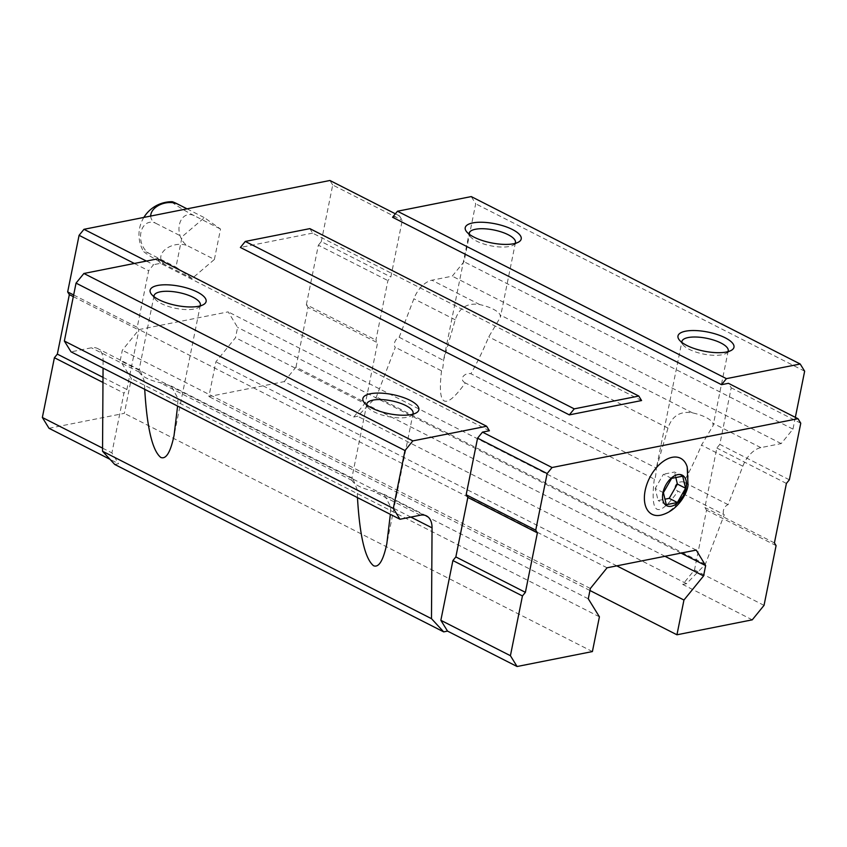 <?xml version="1.0" encoding="UTF-8"?>
<svg xmlns="http://www.w3.org/2000/svg" width="847" height="847" viewBox="0 0 847 847"><rect width="100%" height="100%" fill="white"/><g stroke="black" fill="none" stroke-linecap="round" stroke-linejoin="round"><path stroke-width="0.64" stroke-dasharray="4.24 3.18" d="M49.02 428.296L124.35 413.347L131.349 378.598L120.221 360.589L122.307 350.266L139.024 329.568L228.182 311.865L237.594 327.387L235.508 337.709L215.89 361.817L208.891 396.565L284.211 381.616L353.76 417.01L357.603 416.248L376.364 396.904L395.327 347.312A5.717 3.399 117 0 1 394.871 341.849A5.717 3.399 117 0 1 399.181 337.254L413.887 298.769A22.848 13.594 117 0 1 431.885 280.209L452.256 276.164L464.018 261.702L475.696 203.788L471.25 196.589M353.76 417.01L365.533 402.547L377.582 342.791L375.909 340.092L387.905 280.601L390.848 276.99L402.261 220.389L399.477 215.89L392.563 217.266M641.581 400.546L312.628 233.126L309.854 228.626M312.628 233.126L240.389 247.462M752.263 619.835L682.714 584.43L694.487 569.967L706.536 510.212L704.863 507.512L716.858 448.021L719.802 444.4L731.215 387.81L728.431 383.31M682.714 584.43L686.557 583.668L705.318 564.324L724.28 514.732L678.066 491.207C671.068 487.491 677.685 480.514 683.656 482.038C689.744 471.356 695.694 459.063 701.496 445.141L713.142 425.554L712.92 423.246A23.621 8.046 11.4 0 0 705.943 417.423A23.621 8.046 11.4 0 0 692.55 412.881C680.247 410.837 672.052 415.909 667.987 428.084L656.266 468.677L681.909 341.5M795.344 417.359L792.972 429.122L781.199 443.584L760.839 447.629A22.848 13.594 117 0 0 742.84 466.189L728.124 504.664A5.717 3.399 117 0 0 723.814 509.259A5.717 3.399 117 0 0 724.28 514.732M144.721 389.334L144.456 381.489L140.041 370.128L138.972 370.478L139.321 372.172A23.621 8.046 11.4 0 0 159.691 382.548L171.2 385.988L177.965 398.545L177.605 406.062M357.466 497.613L357.201 489.778L352.797 478.407L351.727 478.767L352.077 480.461A23.621 8.046 11.4 0 0 372.447 490.826L383.956 494.267L390.721 506.834L390.351 514.351M441.541 370.827C437.211 406.92 445.13 410.954 465.31 382.929L654.297 479.106C655.811 479.72 656.097 469.534 656.404 468.169L470.9 373.749C476.999 363.077 482.938 350.785 488.751 336.862L500.386 317.276L500.175 314.968A23.621 8.046 11.4 0 0 493.187 309.144A23.621 8.046 11.4 0 0 479.794 304.592C467.491 302.559 459.296 307.63 455.231 319.806L443.648 359.88C443.341 361.256 443.055 371.441 441.541 370.827L395.327 347.312M399.181 337.254L443.51 360.399L469.153 233.221M465.31 382.929C458.312 379.212 464.929 372.235 470.9 373.749M728.124 504.664L683.656 482.038M144.456 381.489L103.112 360.451A22.848 13.594 117 0 0 97.532 348.488A22.848 13.594 117 0 0 91.412 347.789L71.042 351.833M103.112 360.451L103.059 368.127M114.737 464.452L118.58 463.69L109.994 459.318M592.402 651.565L124.35 413.347M599.411 616.817L131.349 378.598M588.284 598.808L120.221 360.589M590.359 588.485L122.307 350.266M607.077 567.786L139.024 329.568M696.234 550.084L228.182 311.865M681.073 553.102L237.594 327.387M664.99 556.288L235.508 337.709M616.796 565.86L215.89 361.817M589.957 590.507L208.891 396.565M686.557 583.668L357.603 416.248M705.318 564.324L376.364 396.904M654.297 479.106C649.956 515.209 657.886 519.232 678.066 491.207M781.199 443.584L452.256 276.164M792.972 429.122L464.018 261.702M804.65 371.208L475.696 203.788M395.38 213.804L399.477 215.89M146.393 261.067L153.54 264.709L148.638 270.733L137.225 327.323L138.887 330.023L126.891 389.514L123.948 393.135L111.899 452.891L118.58 463.69M489.407 430.752L160.454 263.332L153.54 264.709M160.454 263.332L157.669 258.833M200.019 305.947A23.621 8.046 -168.6 0 1 198.187 307.641A23.621 8.046 -168.6 0 1 175.604 308.319A23.621 8.046 -168.6 0 1 155.043 298.938A23.621 8.046 -168.6 0 1 154.006 296.672M412.775 414.236A23.621 8.046 -168.6 0 1 410.943 415.93A23.621 8.046 -168.6 0 1 388.35 416.608A23.621 8.046 -168.6 0 1 367.789 407.227A23.621 8.046 -168.6 0 1 366.762 404.951M727.891 351.685A23.621 8.046 -168.6 0 1 726.059 353.379A23.621 8.046 -168.6 0 1 703.465 354.057A23.621 8.046 -168.6 0 1 682.904 344.676A23.621 8.046 -168.6 0 1 681.877 342.41M515.135 243.407A23.621 8.046 -168.6 0 1 513.303 245.101A23.621 8.046 -168.6 0 1 490.72 245.778A23.621 8.046 -168.6 0 1 470.159 236.398A23.621 8.046 -168.6 0 1 469.122 234.132M764.036 605.361L694.487 569.967M776.085 545.616L706.536 510.212M774.412 542.906L704.863 507.512M786.408 483.425L716.858 448.021M789.351 479.804L719.802 444.4M800.764 423.214L731.215 387.81M663 514.542A31.424 18.698 117 0 0 687.446 482.091A31.424 18.698 117 0 0 687.213 466.983M134.345 263.459L148.638 270.733M73.657 294.968L137.225 327.323M73.318 296.651L138.887 330.023M103.006 377.36L126.891 389.514M102.974 382.452L123.948 393.135M102.561 448.127L111.899 452.891M284.211 381.616L295.974 367.143L365.533 402.547M295.974 367.143L308.022 307.397L377.582 342.791M308.022 307.397L306.36 304.687L375.909 340.092M306.36 304.687L318.356 245.207L387.905 280.601M318.356 245.207L321.299 241.586L390.848 276.99M321.299 241.586L332.712 184.995L402.261 220.389M332.712 184.995L329.928 180.485M214.397 259.447L220.527 229.061L204.381 217.668L182.105 236.684L175.975 267.08L192.121 278.462L214.397 259.447L188.108 246.064A16.495 12.006 78.8 0 1 179.363 224.857A16.495 12.006 78.8 0 1 194.238 215.678L220.527 229.061M150.713 216.059A16.495 10.873 -13.5 0 0 155.806 223.301A16.495 12.006 -101.2 0 0 140.93 232.491A16.495 12.006 -101.2 0 0 149.675 253.698L175.975 267.08M155.806 223.301L182.105 236.684M187.049 208.849L204.381 217.668M194.238 215.678A16.495 1.133 29.9 0 1 178.495 206.71A16.495 1.133 29.9 0 1 172.036 201.702M149.675 253.698A16.495 1.133 -150.1 0 0 143.492 251.347A16.495 1.133 -150.1 0 0 165.832 265.079L192.121 278.462M165.832 265.079A16.495 10.873 166.5 0 1 165.154 249.558A16.495 10.873 166.5 0 1 188.108 246.064M663.402 492.647L655.218 488.486L658.108 500.545L664.969 499.19M671.597 478.386L663.413 474.225L655.218 488.486M666.293 504.717L658.108 500.545M682.693 476.183L674.508 472.023L663.413 474.225M675.832 477.549L674.508 472.023M352.077 480.461L159.691 382.548M357.201 489.778L177.965 398.545M410.88 517.094L390.721 506.834M420.356 515.209L372.447 490.826M455.231 319.806L413.887 298.769M667.987 428.084L488.751 336.862M479.794 304.592L431.885 280.209M692.55 412.881L500.175 314.968M760.839 447.629L712.92 423.246M742.84 466.189L701.496 445.141M139.321 372.172L91.412 347.789M352.797 478.407L171.2 385.978M426.475 515.908L383.956 494.267M140.051 370.128L97.532 348.488M154.038 295.762L138.972 370.478M200.347 305.1L174.059 435.464M198.187 307.641L203.513 304.592M155.043 298.938L151.317 294.068M366.793 404.051L351.727 478.767M413.092 413.378L386.814 543.742M410.943 415.93L416.258 412.881M367.789 407.227L364.072 402.357M728.208 350.838L713.142 425.554M726.059 353.379L731.374 350.33M682.904 344.676L679.188 339.806M515.452 242.56L500.386 317.276M513.303 245.101L518.618 242.051M470.159 236.398L466.432 231.527M143.852 217.425A32.98 32.98 0 0 0 143.492 251.347"/><path stroke-width="1.27" d="M682.693 476.183L671.597 478.386L663.402 492.647L666.293 504.717L677.388 502.515L685.583 488.253L682.693 476.183M686.017 488.158A17.141 10.196 117 0 0 671.48 477.92A17.141 10.196 117 0 0 665.964 505.267A17.141 10.196 117 0 0 686.017 488.158M397.465 211.231L392.563 217.266L721.517 384.686L726.419 378.651L397.465 211.231L471.25 196.589L800.203 364.009L726.419 378.651M638.797 396.047L309.854 228.626L245.291 241.437L240.389 247.462L569.332 414.882L641.581 400.546L638.797 396.047L574.245 408.857L569.332 414.882M443.69 631.873L447.534 631.11L440.853 620.311L452.901 560.555L455.845 556.934L467.84 497.443L466.168 494.743L477.581 438.153L482.483 432.129L489.407 430.752L486.623 426.253L412.838 440.895L404.993 450.54L393.315 508.444L399.996 519.253L420.356 515.209A22.848 13.594 117 0 1 426.475 515.908A22.848 13.594 117 0 1 432.055 527.872L431.483 618.67L443.69 631.873L114.737 464.452L102.54 451.25L103.059 368.127M795.344 417.359L804.65 371.208L800.203 364.009M797.98 418.704L552.043 467.523L547.141 473.547L535.728 530.148L537.39 532.848L525.394 592.339L522.451 595.949L510.413 655.705L517.083 666.515L592.402 651.565L599.411 616.817L588.284 598.808L590.359 588.485L607.077 567.786L696.234 550.084L705.646 565.605L703.571 575.928L683.953 600.036L676.944 634.784L752.263 619.835L764.036 605.361L776.085 545.616L774.412 542.906L786.408 483.425L789.351 479.804L800.764 423.214L797.98 418.704L728.431 383.31L721.517 384.686M412.838 440.895L83.895 273.475L76.039 283.12L64.361 341.034L71.042 351.833L399.996 519.253M404.993 450.54L76.039 283.12M393.315 508.444L64.361 341.034M390.351 514.351L386.814 543.742C383.257 560.545 378.831 567.882 373.538 565.732C365.11 558.872 359.753 536.162 357.466 497.613M177.605 406.062L174.059 435.464C170.501 452.266 166.076 459.593 160.782 457.444C152.354 450.593 147.007 427.883 144.721 389.334M431.483 618.67L102.54 451.25M395.38 213.804L329.928 180.485L83.98 229.304L79.078 235.328L67.665 291.929L69.338 294.629L57.342 354.12L54.399 357.73L42.35 417.486L49.02 428.296L109.994 459.318M517.083 666.515L447.534 631.11M705.646 565.605L681.073 553.102M703.571 575.928L664.99 556.288M683.953 600.036L616.796 565.86M676.944 634.784L589.957 590.507M512.435 229.516A28.565 9.741 -168.6 0 1 518.618 242.051A28.565 9.741 -168.6 0 1 491.302 242.867A28.565 9.741 -168.6 0 1 466.432 231.527A28.565 9.741 -168.6 0 1 478.333 222.285A28.565 9.741 -168.6 0 1 512.435 229.516M725.191 337.794A28.565 9.741 -168.6 0 1 731.374 350.33A28.565 9.741 -168.6 0 1 704.058 351.156A28.565 9.741 -168.6 0 1 679.188 339.806A28.565 9.741 -168.6 0 1 691.078 330.574A28.565 9.741 -168.6 0 1 725.191 337.794M574.245 408.857L245.291 241.437M83.98 229.304L146.393 261.067M552.043 467.523L482.483 432.129M486.623 426.253L157.669 258.833L83.895 273.475M410.075 400.345A28.565 9.741 -168.6 0 1 416.258 412.881A28.565 9.741 -168.6 0 1 388.942 413.696A28.565 9.741 -168.6 0 1 364.072 402.357A28.565 9.741 -168.6 0 1 375.973 393.114A28.565 9.741 -168.6 0 1 410.075 400.345M197.33 292.056A28.565 9.741 -168.6 0 1 203.513 304.592A28.565 9.741 -168.6 0 1 176.187 305.418A28.565 9.741 -168.6 0 1 151.317 294.068A28.565 9.741 -168.6 0 1 163.217 284.836A28.565 9.741 -168.6 0 1 197.33 292.056M154.006 296.672A23.621 8.046 -168.6 0 1 154.038 295.762A23.621 8.046 -168.6 0 1 168.712 291.304A23.621 8.046 -168.6 0 1 193.074 297.276A23.621 8.046 -168.6 0 1 200.347 305.1A23.621 8.046 -168.6 0 1 200.019 305.947M366.762 404.951A23.621 8.046 -168.6 0 1 366.793 404.051A23.621 8.046 -168.6 0 1 381.468 399.583A23.621 8.046 -168.6 0 1 405.829 405.565A23.621 8.046 -168.6 0 1 413.092 413.378A23.621 8.046 -168.6 0 1 412.775 414.236M681.877 342.41A23.621 8.046 -168.6 0 1 681.909 341.5A23.621 8.046 -168.6 0 1 696.583 337.042A23.621 8.046 -168.6 0 1 720.945 343.014A23.621 8.046 -168.6 0 1 728.208 350.838A23.621 8.046 -168.6 0 1 727.891 351.685M469.122 234.132A23.621 8.046 -168.6 0 1 469.153 233.221A23.621 8.046 -168.6 0 1 483.828 228.754A23.621 8.046 -168.6 0 1 508.189 234.735A23.621 8.046 -168.6 0 1 515.452 242.56A23.621 8.046 -168.6 0 1 515.135 243.407M547.141 473.547L477.581 438.153M535.728 530.148L466.168 494.743M537.39 532.848L467.84 497.443M525.394 592.339L455.845 556.934M522.451 595.949L452.901 560.555M510.413 655.705L440.853 620.311M687.213 466.983A31.424 18.698 117 0 0 662.936 461.615A31.424 18.698 117 0 0 644.376 498.078A31.424 18.698 117 0 0 663 514.542C678.288 509.682 687.309 492.922 688.008 485.267L687.213 466.983M79.078 235.328L134.345 263.459M67.665 291.929L73.657 294.968M69.338 294.629L73.318 296.651M57.342 354.12L103.006 377.36M54.399 357.73L102.974 382.452M42.35 417.486L102.561 448.127M143.852 217.425A32.98 32.98 0 0 1 172.036 201.702A16.495 1.133 29.9 0 1 178.082 204.286L187.049 208.849M178.082 204.286A16.495 10.873 -13.5 0 0 160.432 204.54A16.495 10.873 -13.5 0 0 150.713 216.059M677.388 502.515L669.204 498.343L677.399 484.082L675.832 477.549M664.969 499.19L669.204 498.343M685.583 488.253L677.399 484.082M432.055 527.872L410.88 517.094"/></g></svg>
